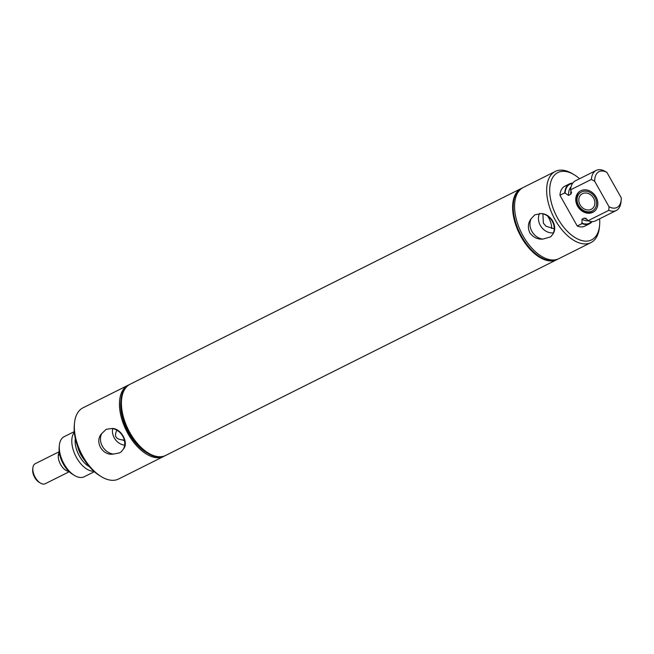 <?xml version="1.0" encoding="UTF-8"?>
<svg xmlns="http://www.w3.org/2000/svg" width="654" height="654" viewBox="0 0 654 654"><rect width="100%" height="100%" fill="white"/><g stroke="black" fill="none" stroke-linecap="round" stroke-linejoin="round"><path stroke-width="0.98" d="M59.71 454.661L58.304 455.364A11.183 6.148 63.4 0 0 60.675 464.61A11.183 6.148 63.4 0 0 67.084 470.937L67.991 470.479M59.653 454.391L58.304 455.364M59.285 452.225A11.2 6.164 63.4 0 0 60.667 464.61A11.2 6.164 63.4 0 0 68.858 471.362M59.22 451.693L35.242 463.694A11.2 6.164 63.4 0 0 32.855 467.986A11.2 6.164 63.4 0 0 35.218 477.346A11.2 6.164 63.4 0 0 40.401 483.069A11.2 6.164 63.4 0 0 45.265 483.731L69.242 471.73M32.855 467.986L32.7 469.556A9.426 5.183 63.4 0 0 34.687 477.436A9.426 5.183 63.4 0 0 39.052 482.251L40.401 483.069M147.804 453.386L146.414 452.543A37.965 20.879 -116.6 0 1 120.827 401.425L120.99 399.807A39.796 21.884 63.4 0 0 147.804 453.386A39.796 21.884 63.4 0 0 165.086 455.74A39.796 21.884 63.4 0 0 165.298 455.625M128.789 384.928A39.796 21.884 63.4 0 0 128.094 385.247A39.796 21.884 63.4 0 0 126.426 386.261A39.796 21.884 63.4 0 0 127.154 432.204A39.796 21.884 63.4 0 0 163.721 456.418A39.796 21.884 63.4 0 0 164.391 456.059M128.094 385.247L82.976 407.834A39.796 21.884 63.4 0 0 81.3 408.84A39.796 21.884 63.4 0 0 74.499 423.073A39.796 21.884 63.4 0 0 101.313 476.652A39.796 21.884 63.4 0 0 118.595 479.006L163.721 456.418M119.527 452.895L121.219 451.808L123.434 449.02C129.157 442.652 120.827 427.92 111.875 428.501L106.226 429.286L101.779 433.545C94.102 441.327 102.408 456.051 113.346 454.072L119.527 452.895M111.875 428.501A13.603 11.322 54.2 0 1 122.772 436.193A13.603 11.322 54.2 0 1 123.434 449.02M124.652 445.194A12.818 10.668 54.2 0 1 112.692 428.623M113.346 454.072A13.603 11.322 54.2 0 1 102.449 446.371A13.603 11.322 54.2 0 1 101.779 433.545M116.927 430.193C113.935 436.005 115.75 439.235 122.388 439.88L124.374 440.281M124.464 440.665A8.96 7.456 54.2 0 1 122.388 439.88M129.974 384.307A39.796 21.884 63.4 0 0 129.893 384.348A39.796 21.884 63.4 0 0 128.225 385.361A39.796 21.884 63.4 0 0 128.944 431.305A39.796 21.884 63.4 0 0 165.511 455.527A39.796 21.884 63.4 0 0 165.593 455.478M129.68 384.462A39.796 21.884 63.4 0 0 129.467 384.56A39.796 21.884 63.4 0 0 127.792 385.574A39.796 21.884 63.4 0 0 120.99 399.807M74.278 431.632L64.141 436.7A22.408 12.32 63.4 0 0 63.201 437.273A22.408 12.32 63.4 0 0 59.367 445.284L59.162 447.385A20.037 11.02 63.4 0 0 72.668 474.363L74.466 475.45A22.408 12.32 63.4 0 0 84.194 476.774L94.331 471.706M59.367 445.284A22.408 12.32 63.4 0 0 74.466 475.45M74.335 432.31A22.408 12.32 63.4 0 0 75.668 455.993A22.408 12.32 63.4 0 0 93.824 471.248M74.499 423.073L74.311 424.977A37.646 20.699 63.4 0 0 99.678 475.662L101.313 476.652M579.902 191.246A12.385 10.309 -125.8 0 0 578.242 205.658A12.385 10.309 -125.8 0 0 594.388 211.316M595.026 197.402A10.955 9.115 -125.8 0 0 581.488 191.982A10.955 9.115 -125.8 0 0 578.667 205.593A10.955 9.115 -125.8 0 0 592.205 211.013A10.955 9.115 -125.8 0 0 595.026 197.402M593.57 198.137A9.001 7.488 -125.8 0 0 581.578 194.197A9.001 7.488 -125.8 0 0 580.123 204.865A9.001 7.488 -125.8 0 0 592.115 208.798A9.001 7.488 -125.8 0 0 593.57 198.137M551.616 228.524A13.448 7.39 63.4 0 0 548.739 217.888A13.448 7.39 63.4 0 0 547.586 216.041M542.894 213.833L543.392 223.243L546.123 226.3L554.24 228.745M521.655 188.278A39.796 21.884 63.4 0 0 521.442 188.385A39.796 21.884 63.4 0 0 521.344 236.895A39.796 21.884 63.4 0 0 557.061 259.564A39.796 21.884 63.4 0 0 557.273 259.45M522.554 187.853A39.796 21.884 63.4 0 0 521.867 188.172A39.796 21.884 63.4 0 0 521.769 236.683A39.796 21.884 63.4 0 0 557.486 259.344A39.796 21.884 63.4 0 0 558.156 258.984M579.567 178.738A37.646 20.699 63.4 0 0 574.22 174.782L572.585 173.792A39.796 21.884 63.4 0 0 555.303 171.438L523.216 187.494A39.796 21.884 63.4 0 0 523.126 236.004A39.796 21.884 63.4 0 0 558.843 258.673L590.922 242.609A39.796 21.884 63.4 0 0 599.399 227.371L599.587 225.466A37.646 20.699 63.4 0 0 599.62 218.82M531.261 218.599C528.007 222.793 527.516 227.486 529.781 232.677C533.051 237.304 537.392 239.454 542.82 239.119L550.693 236.862L552.916 234.067C555.344 230.47 555.303 226.17 552.785 221.158C549.761 216.343 545.951 213.809 541.357 213.547L534.833 214.831L531.261 218.599A13.603 11.322 -125.8 0 0 531.923 231.418A13.603 11.322 -125.8 0 0 542.82 239.119M555.303 171.438A39.796 21.884 63.4 0 0 555.205 219.948A39.796 21.884 63.4 0 0 590.922 242.609M552.916 234.067A13.603 11.322 -125.8 0 0 552.254 221.248A13.603 11.322 -125.8 0 0 541.357 213.547M539.575 213.392A13.047 10.856 -125.8 0 0 540.343 225.442A13.047 10.856 -125.8 0 0 542.795 228.704A13.047 10.856 -125.8 0 0 553.488 232.816M574.22 174.782A37.646 20.699 63.4 0 0 551.306 180.422A37.646 20.699 63.4 0 0 557.78 218.444A37.646 20.699 63.4 0 0 583.458 240.917A37.646 20.699 63.4 0 0 599.587 225.466M572.757 183.112A22.318 12.271 63.4 0 0 569.552 183.856L564.729 186.267A22.318 12.271 63.4 0 0 559.938 195.284L577.245 226.006A22.318 12.271 63.4 0 0 584.709 226.178L589.524 223.766A22.318 12.271 63.4 0 0 592.042 221.641M596.047 196.903A12.385 10.309 54.2 0 1 594.045 211.577A12.385 10.309 54.2 0 1 577.547 206.165A12.385 10.309 54.2 0 1 579.55 191.491A12.385 10.309 54.2 0 1 596.047 196.903M577.245 226.006L582.06 223.594L581.962 219.213L584.161 218.117L585.87 218.289L588.011 220.741L608.784 210.343L609.038 206.762L594.658 181.232L591.371 179.433L570.59 189.832L571.563 192.619L570.746 194.303L568.547 195.399L564.754 192.873L559.938 195.284M569.552 183.856A22.318 12.271 63.4 0 0 564.754 192.873M594.658 181.232A20.037 11.02 63.4 0 1 606.912 172.386L603.626 170.58A22.408 12.32 63.4 0 0 596.178 170.424L575.397 180.823A22.408 12.32 63.4 0 0 570.59 189.832M596.178 170.424A22.408 12.32 63.4 0 0 591.371 179.433M609.038 206.762A20.037 11.02 63.4 0 0 621.21 199.822A20.037 11.02 63.4 0 0 621.3 197.917L606.912 172.386M582.06 223.594A22.318 12.271 63.4 0 0 589.524 223.766M588.011 220.741A22.408 12.32 63.4 0 0 595.459 220.897L616.24 210.498A22.408 12.32 63.4 0 0 621.006 201.914L621.21 199.822M608.784 210.343A22.408 12.32 63.4 0 0 616.24 210.498M556.971 259.605A39.796 21.884 -116.6 0 1 556.881 259.646A39.796 21.884 -116.6 0 1 521.164 236.985A39.796 21.884 -116.6 0 1 521.263 188.475A39.796 21.884 -116.6 0 1 521.352 188.434M556.881 259.646L165.675 455.437A39.796 21.884 -116.6 0 1 148.393 453.091A39.796 21.884 -116.6 0 1 129.966 432.776A39.796 21.884 -116.6 0 1 121.579 399.512A39.796 21.884 -116.6 0 1 130.056 384.266L521.263 188.475M75.316 438.54A20.037 11.02 63.4 0 0 82.911 461.16A20.037 11.02 63.4 0 0 89.426 466.727M77.654 446.519A19.309 10.611 63.4 0 0 84.44 460.073M572.422 183.611A21.795 11.985 63.4 0 0 565.081 193.453M571.073 186.84A19.326 10.627 63.4 0 0 568.547 195.399M571.007 190.567A19.326 10.627 63.4 0 0 570.746 194.303M581.741 223.014A21.795 11.985 63.4 0 0 591.437 221.616M581.962 219.213A19.326 10.627 63.4 0 0 588.052 220.758M584.161 218.117A19.326 10.627 63.4 0 0 587.178 219.401M129.467 384.56L129.893 384.348M165.086 455.74L165.511 455.527M521.442 188.385L521.867 188.172M557.061 259.564L557.486 259.344"/></g></svg>
